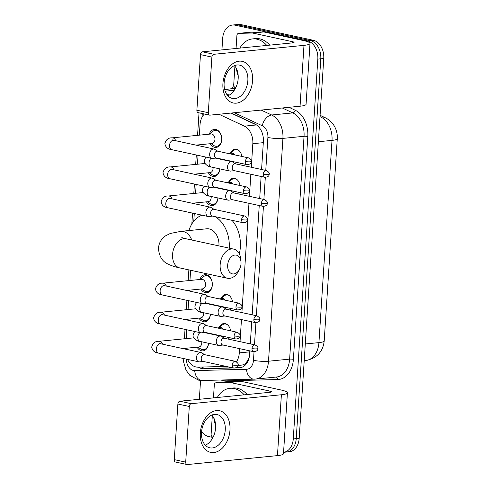 <?xml version="1.0" encoding="UTF-8"?>
<svg xmlns="http://www.w3.org/2000/svg" width="489" height="489" viewBox="0 0 489 489"><rect width="100%" height="100%" fill="white"/><g stroke="black" fill="none" stroke-linecap="round" stroke-linejoin="round"><path stroke-width="0.73" d="M219.151 327.74A8.515 6.088 84.3 0 1 223.791 323.535A8.515 6.088 84.3 0 1 225.172 323.614A8.515 6.088 84.3 0 1 230.612 330.827M229.463 337.661A8.515 6.088 84.3 0 1 228.32 339.115M221.028 298.675A8.515 6.088 84.3 0 1 225.667 294.47A8.515 6.088 84.3 0 1 227.055 294.549A8.515 6.088 84.3 0 1 232.495 301.762M231.34 308.596A8.515 6.088 84.3 0 1 230.203 310.05M228.546 182.415A8.515 6.088 84.3 0 1 233.186 178.21A8.515 6.088 84.3 0 1 234.573 178.296A8.515 6.088 84.3 0 1 240.013 185.508M238.858 192.336A8.515 6.088 84.3 0 1 237.721 193.791M230.429 153.35A8.515 6.088 84.3 0 1 235.068 149.145A8.515 6.088 84.3 0 1 236.45 149.231A8.515 6.088 84.3 0 1 241.89 156.443M240.741 163.271A8.515 6.088 84.3 0 1 239.598 164.726M208.552 343.266A9.059 6.473 84.3 0 1 202.966 350.87A9.059 6.473 84.3 0 1 201.492 350.778A9.059 6.473 84.3 0 1 197.079 347.159M210.429 314.201A9.059 6.473 84.3 0 1 204.848 321.805A9.059 6.473 84.3 0 1 203.375 321.719A9.059 6.473 84.3 0 1 198.956 318.094M199.891 279.5A9.059 6.473 84.3 0 1 204.94 274.708A9.059 6.473 84.3 0 1 206.407 274.794A9.059 6.473 84.3 0 1 212.336 284.109A9.059 6.473 84.3 0 1 206.725 292.74A9.059 6.473 84.3 0 1 205.252 292.654A9.059 6.473 84.3 0 1 200.838 289.036M217.947 197.947A9.059 6.473 84.3 0 1 212.367 205.545A9.059 6.473 84.3 0 1 210.893 205.459A9.059 6.473 84.3 0 1 206.474 201.841M219.83 168.882A9.059 6.473 84.3 0 1 214.243 176.48A9.059 6.473 84.3 0 1 212.77 176.395A9.059 6.473 84.3 0 1 208.357 172.776M209.286 134.175A9.059 6.473 84.3 0 1 214.335 129.383A9.059 6.473 84.3 0 1 215.808 129.469A9.059 6.473 84.3 0 1 221.731 138.784A9.059 6.473 84.3 0 1 216.126 147.415A9.059 6.473 84.3 0 1 214.653 147.33A9.059 6.473 84.3 0 1 210.233 143.711M251.303 167.269L252.825 143.699A15.972 11.412 -95.7 0 0 244.39 126.15L256.444 124.958L230.997 113.063M240.906 365.155C243.198 365.069 245.068 364.116 246.523 362.294L249.109 357.795M204.402 114.004A15.972 11.412 -95.7 0 0 200.019 124.738L199.347 135.16M244.39 126.15L218.95 114.261M236.45 361.774A15.972 11.412 -95.7 0 0 239.298 352.893L239.573 348.639M240.026 341.652L241.456 319.574M241.902 312.587L248.968 203.314M249.421 196.333L250.851 174.249M187.531 359.397A15.972 11.412 -95.7 0 0 197.935 367.141L226.162 366.414M185.563 348.302L185.533 348.736A15.972 11.412 -95.7 0 0 185.508 349.152M198.717 144.854L198.662 145.704M198.039 155.374L197.464 164.225M196.835 173.919L196.786 174.769M196.156 184.439L195.588 193.289M194.958 202.984L194.903 203.827M194.28 213.497L193.778 221.193M190.606 270.27L189.946 280.484M189.322 290.179L189.267 291.022M188.638 300.692L188.069 309.549M187.44 319.238L187.385 320.087M186.761 329.757L186.187 338.614M296.23 438.633A15.972 11.412 84.3 0 1 286.389 452.05A15.972 11.412 84.3 0 0 296.23 438.633L320.79 58.802L296.23 438.633L299.195 438.34A15.972 11.412 84.3 0 1 289.354 451.757L283.565 452.331A15.972 11.412 84.3 0 0 293.266 438.926L296.23 438.633M221.933 49.884L222.672 38.454A15.972 11.412 84.3 0 1 232.513 25.037A15.972 11.412 84.3 0 1 235.105 25.19L307.422 40.88L310.393 40.587A15.972 11.412 84.3 0 1 320.79 58.802A15.972 11.412 84.3 0 0 310.393 40.587L238.07 24.896L310.393 40.587L313.357 40.294A15.972 11.412 84.3 0 1 323.755 58.509L299.195 438.34M232.513 25.037L235.478 24.743A15.972 11.412 84.3 0 1 238.07 24.896A15.972 11.412 84.3 0 0 235.478 24.743L238.443 24.45A15.972 11.412 84.3 0 1 241.034 24.603L313.357 40.294M307.422 40.88A15.972 11.412 84.3 0 1 317.826 59.096L293.266 438.926M199.335 399.287L200.557 380.454M212.972 437.466L208.51 436.5A15.972 11.412 84.3 0 1 201.602 431.506M261.578 169.494L263.382 141.602A15.972 11.412 -95.7 0 0 254.946 124.053L231.352 113.026M235.979 367.899L239.182 367.814A15.972 11.412 -95.7 0 0 239.781 367.777A15.972 11.412 -95.7 0 0 249.622 354.36L249.848 350.864M250.301 343.883L251.725 321.799M252.177 314.818L259.243 205.545M259.696 198.558L261.126 176.48M198.332 367.129A15.972 11.412 -95.7 0 0 203.613 368.73L233.308 367.966M232.409 367.771L206.578 368.437A15.972 11.412 84.3 0 1 201.627 367.05M241.053 367.551L236.425 367.667M238.216 75.991A26.62 19.016 84.3 0 1 236.401 68.546M239.873 48.105A26.62 19.016 84.3 0 1 252.55 38.9A26.62 19.016 84.3 0 1 256.878 39.157A26.62 19.016 84.3 0 1 266.792 45.434M252.55 38.9L255.515 38.607A26.62 19.016 84.3 0 1 259.842 38.863A26.62 19.016 84.3 0 1 269.757 45.141M222.917 83.631A21.296 14.517 -77.8 0 1 239.103 61.174A21.296 14.517 -77.8 0 1 252.568 80.691A21.296 14.517 -77.8 0 1 236.389 103.148A21.296 14.517 -77.8 0 1 222.917 83.631M247.85 80.599A17.036 11.614 102.2 0 0 239.598 65.129A17.036 11.614 102.2 0 0 224.127 82.959A17.036 11.614 102.2 0 0 232.373 98.43A17.036 11.614 102.2 0 0 247.85 80.599M234.427 65.667A17.036 11.614 -77.8 0 1 238.186 78.509A17.036 11.614 -77.8 0 1 227.886 95.795M235.68 87.849L235.13 87.592A2.659 1.901 -95.7 0 1 233.724 84.664L234.916 66.223M236.059 48.484L236.896 35.611A2.659 1.901 -95.7 0 1 238.534 33.374L249.653 32.274A2.659 1.901 84.3 0 1 249.751 32.268L263.455 31.913A2.659 1.901 84.3 0 1 263.785 31.944L303.583 40.581A21.296 3.35 -176.3 0 1 310.008 43.423A21.296 3.35 -176.3 0 1 303.981 45.355L213.913 54.291A2.659 1.815 102.2 0 0 211.89 57.097L200.472 54.621A2.659 1.815 -77.8 0 1 202.495 51.816L292.563 42.879A5.324 0.837 3.7 0 0 294.072 42.396A5.324 0.837 3.7 0 0 292.465 41.681L252.666 33.05A2.659 1.901 -95.7 0 0 252.336 33.02L238.632 33.368A2.659 1.901 -95.7 0 0 238.534 33.374M310.008 43.423L306.071 104.285A21.296 3.35 -176.3 0 1 300.05 106.211L209.977 115.147A2.659 1.815 102.2 0 1 209.585 115.129A2.659 1.815 102.2 0 1 208.296 112.708L211.89 57.097M209.585 115.129L198.167 112.647A2.659 1.815 -77.8 0 1 196.878 110.233L200.472 54.621M215.618 425.393A26.62 19.016 84.3 0 1 213.809 417.942M217.275 397.508A26.62 19.016 84.3 0 1 229.958 388.303A26.62 19.016 84.3 0 1 234.28 388.559A26.62 19.016 84.3 0 1 244.2 394.837M229.958 388.303L232.923 388.009A26.62 19.016 84.3 0 1 237.244 388.266A26.62 19.016 84.3 0 1 247.165 394.544M227.666 265.166A9.584 6.534 102.2 0 0 231.817 273.73A9.584 6.534 102.2 0 0 239.549 269.188A9.584 6.534 102.2 0 0 241.01 263.84A9.584 6.534 102.2 0 0 241.022 262.397A9.584 6.534 102.2 0 0 234.427 255.136A9.584 6.534 102.2 0 0 227.666 265.166M239.549 269.188L238.638 270.973A14.908 10.159 -77.8 0 1 227.367 278.241A14.908 10.159 -77.8 0 1 220.154 264.708A14.908 10.159 -77.8 0 1 233.687 249.109A14.908 10.159 -77.8 0 1 240.93 260.399L241.022 262.397M218.956 245.912A14.908 10.648 -95.7 0 0 209.249 228.931A14.908 10.648 -95.7 0 0 206.829 228.785L180.881 231.358L170.276 233.479L165.728 235.741C161.462 238.589 159.029 242.715 158.442 248.125C159.059 256.334 162.348 261.688 168.308 264.182C171.242 265.674 175.068 266.921 179.793 267.923L227.367 278.241M188.913 230.563A29.279 20.917 84.3 0 1 202.091 215.197M215.038 216.639A29.279 20.917 84.3 0 1 229.237 248.143M231.975 220.319A29.279 20.917 84.3 0 1 239.298 253.834M211.059 143.632L213.748 145.447A7.983 5.703 -95.7 0 0 215.46 146.199A7.983 5.703 -95.7 0 0 216.761 146.272A7.983 5.703 -95.7 0 0 221.7 138.668A7.983 5.703 -95.7 0 0 216.48 130.459A7.983 5.703 -95.7 0 0 215.184 130.38A7.983 5.703 -95.7 0 0 212.391 131.785L210.117 134.096M195.997 145.123L211.994 143.534A4.792 3.423 -95.7 0 0 214.958 138.974A4.792 3.423 -95.7 0 0 211.829 134.047A4.792 3.423 -95.7 0 0 211.052 133.998L172.207 137.855A4.792 3.423 -95.7 0 1 172.984 137.904A4.792 3.423 -95.7 0 1 175.734 140.728M217.807 151.217L214.726 149.322A4.792 3.264 102.2 0 0 214.011 149.029A4.792 3.264 102.2 0 0 213.302 148.992A4.792 3.264 102.2 0 0 209.659 154.047A4.792 3.264 102.2 0 0 211.981 158.393A4.792 3.264 102.2 0 0 212.691 158.436A4.792 3.264 102.2 0 0 212.752 158.43A4.792 3.264 102.2 0 0 212.813 158.418M245.374 161.498A3.46 2.359 102.2 0 1 248.516 157.88L217.538 151.156A3.46 2.359 102.2 0 0 217.024 151.132A3.46 2.359 102.2 0 0 214.39 154.781A3.46 2.359 102.2 0 0 216.065 157.923L247.049 164.64C250.093 164.31 251.487 163.259 251.236 161.486A3.46 0.544 3.7 0 1 250.258 161.798A3.46 0.544 -176.3 0 1 245.374 161.498A3.46 2.359 102.2 0 0 247.049 164.64M209.182 172.696L211.871 174.512A7.983 5.703 -95.7 0 0 213.583 175.264A7.983 5.703 -95.7 0 0 214.879 175.337A7.983 5.703 -95.7 0 0 219.781 168.87M215.93 180.282L212.849 178.387A4.792 3.264 102.2 0 0 212.134 178.094A4.792 3.264 102.2 0 0 211.419 178.057A4.792 3.264 102.2 0 0 207.782 183.106A4.792 3.264 102.2 0 0 210.099 187.458A4.792 3.264 102.2 0 0 210.808 187.501A4.792 3.264 102.2 0 0 210.869 187.495A4.792 3.264 102.2 0 0 210.93 187.483M243.498 190.563A3.46 2.359 102.2 0 1 246.639 186.945L215.655 180.221A3.46 2.359 102.2 0 0 215.142 180.196A3.46 2.359 102.2 0 0 212.513 183.846A3.46 2.359 102.2 0 0 214.188 186.987L245.172 193.705C248.21 193.375 249.61 192.324 249.359 190.551A3.46 0.544 3.7 0 1 248.375 190.863A3.46 0.544 -176.3 0 1 243.498 190.563A3.46 2.359 102.2 0 0 245.172 193.705M194.121 174.188L210.117 172.599A4.792 3.423 -95.7 0 0 213.039 167.409M207.299 201.755L209.989 203.577A7.983 5.703 -95.7 0 0 211.7 204.329A7.983 5.703 -95.7 0 0 213.002 204.402A7.983 5.703 -95.7 0 0 217.905 197.935M214.048 209.347L210.967 207.452A4.792 3.264 102.2 0 0 210.252 207.159A4.792 3.264 102.2 0 0 209.543 207.122A4.792 3.264 102.2 0 0 205.9 212.171A4.792 3.264 102.2 0 0 208.222 216.523A4.792 3.264 102.2 0 0 208.931 216.566A4.792 3.264 102.2 0 0 208.992 216.56A4.792 3.264 102.2 0 0 209.054 216.548M241.615 219.628A3.46 2.359 102.2 0 1 244.757 216.01L213.779 209.286A3.46 2.359 102.2 0 0 213.265 209.255A3.46 2.359 102.2 0 0 210.631 212.904A3.46 2.359 102.2 0 0 212.312 216.052L243.29 222.77C246.334 222.44 247.727 221.389 247.477 219.616A3.46 0.544 3.7 0 1 246.499 219.928A3.46 0.544 -176.3 0 1 241.615 219.628A3.46 2.359 102.2 0 0 243.29 222.77M192.238 203.253L208.235 201.664A4.792 3.423 -95.7 0 0 211.162 196.474M201.664 288.95L204.353 290.772A7.983 5.703 -95.7 0 0 206.065 291.517A7.983 5.703 -95.7 0 0 207.36 291.597A7.983 5.703 -95.7 0 0 212.305 283.987A7.983 5.703 -95.7 0 0 207.079 275.778A7.983 5.703 -95.7 0 0 205.783 275.704A7.983 5.703 -95.7 0 0 202.996 277.104L200.716 279.415M186.602 290.448L202.599 288.858A4.792 3.423 -95.7 0 0 205.563 284.292A4.792 3.423 -95.7 0 0 202.428 279.372A4.792 3.423 -95.7 0 0 201.651 279.323L162.806 283.18A4.792 3.423 -95.7 0 1 163.589 283.223A4.792 3.423 -95.7 0 1 166.339 286.047M208.412 296.536L205.331 294.641A4.792 3.264 102.2 0 0 204.616 294.354A4.792 3.264 102.2 0 0 203.901 294.311A4.792 3.264 102.2 0 0 200.264 299.366A4.792 3.264 102.2 0 0 202.58 303.718A4.792 3.264 102.2 0 0 203.29 303.755A4.792 3.264 102.2 0 0 203.351 303.748A4.792 3.264 102.2 0 0 203.412 303.742M235.979 306.823A3.46 2.359 102.2 0 1 239.121 303.198L208.137 296.481A3.46 2.359 102.2 0 0 207.623 296.45A3.46 2.359 102.2 0 0 204.995 300.099A3.46 2.359 102.2 0 0 206.67 303.241L237.654 309.965C240.692 309.635 242.092 308.583 241.841 306.805A3.46 0.544 3.7 0 1 240.863 307.123A3.46 0.544 -176.3 0 1 235.979 306.823A3.46 2.359 102.2 0 0 237.654 309.965M199.781 318.015L202.47 319.837A7.983 5.703 -95.7 0 0 204.182 320.582A7.983 5.703 -95.7 0 0 205.484 320.662A7.983 5.703 -95.7 0 0 210.386 314.195M206.529 325.601L203.448 323.706A4.792 3.264 102.2 0 0 202.733 323.418A4.792 3.264 102.2 0 0 202.024 323.376A4.792 3.264 102.2 0 0 198.381 328.431A4.792 3.264 102.2 0 0 200.704 332.783A4.792 3.264 102.2 0 0 201.413 332.82A4.792 3.264 102.2 0 0 201.474 332.813A4.792 3.264 102.2 0 0 201.535 332.807M234.097 335.888A3.46 2.359 102.2 0 1 237.238 332.263L206.26 325.546A3.46 2.359 102.2 0 0 205.747 325.515A3.46 2.359 102.2 0 0 203.112 329.164A3.46 2.359 102.2 0 0 204.793 332.306L235.771 339.03C238.815 338.7 240.209 337.642 239.958 335.87A3.46 0.544 3.7 0 1 238.98 336.181A3.46 0.544 -176.3 0 1 234.097 335.888A3.46 2.359 102.2 0 0 235.771 339.03M184.72 319.513L200.716 317.923A4.792 3.423 -95.7 0 0 203.644 312.728M197.904 347.08L200.594 348.895A7.983 5.703 -95.7 0 0 202.305 349.647A7.983 5.703 -95.7 0 0 203.601 349.727A7.983 5.703 -95.7 0 0 208.503 343.26M204.653 354.666L201.572 352.771A4.792 3.264 102.2 0 0 200.857 352.483A4.792 3.264 102.2 0 0 200.142 352.441A4.792 3.264 102.2 0 0 196.505 357.496A4.792 3.264 102.2 0 0 198.821 361.848A4.792 3.264 102.2 0 0 199.53 361.884A4.792 3.264 102.2 0 0 199.591 361.878A4.792 3.264 102.2 0 0 199.653 361.872M232.22 364.953A3.46 2.359 102.2 0 1 235.362 361.328L204.378 354.611A3.46 2.359 102.2 0 0 203.864 354.58A3.46 2.359 102.2 0 0 201.236 358.229A3.46 2.359 102.2 0 0 202.911 361.371L233.895 368.095C236.939 367.765 238.332 366.707 238.082 364.935A3.46 0.544 3.7 0 1 237.104 365.246A3.46 0.544 -176.3 0 1 232.22 364.953A3.46 2.359 102.2 0 0 233.895 368.095M182.843 348.571L198.84 346.988A4.792 3.423 -95.7 0 0 201.761 341.793M238.577 150.245A7.983 5.703 -95.7 0 0 237.159 149.683A7.983 5.703 -95.7 0 0 235.863 149.603A7.983 5.703 -95.7 0 0 233.076 151.003L230.796 153.314M234.653 154.872A4.792 3.423 -95.7 0 0 232.507 153.271A4.792 3.423 -95.7 0 0 231.731 153.222L228.522 153.54M235.698 163.882L232.617 161.987A4.792 3.264 102.2 0 0 231.902 161.694A4.792 3.264 102.2 0 0 231.187 161.657A4.792 3.264 102.2 0 0 227.55 166.706A4.792 3.264 102.2 0 0 229.867 171.058A4.792 3.264 102.2 0 0 230.582 171.101A4.792 3.264 102.2 0 0 230.643 171.095A4.792 3.264 102.2 0 0 230.698 171.083M263.265 174.163A3.46 2.359 102.2 0 1 266.407 170.545L235.423 163.821A3.46 2.359 102.2 0 0 234.909 163.791A3.46 2.359 102.2 0 0 232.281 167.44A3.46 2.359 102.2 0 0 233.956 170.588L264.94 177.305C267.984 176.975 269.378 175.924 269.127 174.151A3.46 0.544 3.7 0 1 268.149 174.463A3.46 0.544 -176.3 0 1 263.265 174.163A3.46 2.359 102.2 0 0 264.94 177.305M239.506 164.707A7.983 5.703 -95.7 0 0 239.977 164.335M233.497 162.531A4.792 3.423 -95.7 0 0 234.372 161.89M236.694 179.31A7.983 5.703 -95.7 0 0 235.276 178.748A7.983 5.703 -95.7 0 0 233.98 178.668A7.983 5.703 -95.7 0 0 231.193 180.068L228.913 182.379M232.77 183.937A4.792 3.423 -95.7 0 0 230.631 182.336A4.792 3.423 -95.7 0 0 229.848 182.287L226.645 182.605M233.815 192.947L230.735 191.052A4.792 3.264 102.2 0 0 230.019 190.759A4.792 3.264 102.2 0 0 229.31 190.722A4.792 3.264 102.2 0 0 225.667 195.771A4.792 3.264 102.2 0 0 227.99 200.123A4.792 3.264 102.2 0 0 228.699 200.166A4.792 3.264 102.2 0 0 228.76 200.154A4.792 3.264 102.2 0 0 228.821 200.148M261.383 203.228A3.46 2.359 102.2 0 1 264.525 199.61L233.546 192.886A3.46 2.359 102.2 0 0 233.033 192.855A3.46 2.359 102.2 0 0 230.405 196.505A3.46 2.359 102.2 0 0 232.079 199.646L263.058 206.37C266.102 206.04 267.495 204.989 267.245 203.21A3.46 0.544 3.7 0 1 266.267 203.528A3.46 0.544 -176.3 0 1 261.383 203.228A3.46 2.359 102.2 0 0 263.058 206.37M237.63 193.772A7.983 5.703 -95.7 0 0 238.094 193.399M231.621 191.596A4.792 3.423 -95.7 0 0 232.495 190.954M229.176 295.564A7.983 5.703 -95.7 0 0 227.764 295.001A7.983 5.703 -95.7 0 0 226.462 294.928A7.983 5.703 -95.7 0 0 223.675 296.328L221.395 298.638M225.252 300.191A4.792 3.423 -95.7 0 0 223.112 298.59A4.792 3.423 -95.7 0 0 222.33 298.547L219.127 298.865M226.297 309.201L223.216 307.306A4.792 3.264 102.2 0 0 222.501 307.019A4.792 3.264 102.2 0 0 221.792 306.976A4.792 3.264 102.2 0 0 218.149 312.031A4.792 3.264 102.2 0 0 220.472 316.383A4.792 3.264 102.2 0 0 221.181 316.42A4.792 3.264 102.2 0 0 221.242 316.414A4.792 3.264 102.2 0 0 221.303 316.407M253.864 319.488A3.46 2.359 102.2 0 1 257.006 315.863L226.028 309.146A3.46 2.359 102.2 0 0 225.515 309.115A3.46 2.359 102.2 0 0 222.886 312.764A3.46 2.359 102.2 0 0 224.561 315.906L255.539 322.63C258.583 322.3 259.977 321.242 259.726 319.47A3.46 0.544 3.7 0 1 258.748 319.782A3.46 0.544 -176.3 0 1 253.864 319.488A3.46 2.359 102.2 0 0 255.539 322.63M230.111 310.032A7.983 5.703 -95.7 0 0 230.576 309.659M224.103 307.85A4.792 3.423 -95.7 0 0 224.977 307.214M227.299 324.629A7.983 5.703 -95.7 0 0 225.881 324.066A7.983 5.703 -95.7 0 0 224.585 323.987A7.983 5.703 -95.7 0 0 221.798 325.393L219.518 327.703M223.375 329.256A4.792 3.423 -95.7 0 0 221.23 327.654A4.792 3.423 -95.7 0 0 220.453 327.612L217.244 327.93M224.42 338.266L221.34 336.371A4.792 3.264 102.2 0 0 220.625 336.084A4.792 3.264 102.2 0 0 219.916 336.041A4.792 3.264 102.2 0 0 216.272 341.096A4.792 3.264 102.2 0 0 218.589 345.448A4.792 3.264 102.2 0 0 219.304 345.485A4.792 3.264 102.2 0 0 219.365 345.478A4.792 3.264 102.2 0 0 219.427 345.472M251.988 348.553A3.46 2.359 102.2 0 1 255.13 344.928L224.145 338.211A3.46 2.359 102.2 0 0 223.632 338.18A3.46 2.359 102.2 0 0 221.004 341.829A3.46 2.359 102.2 0 0 222.678 344.971L253.663 351.695C256.707 351.365 258.1 350.307 257.85 348.535A3.46 0.544 3.7 0 1 256.872 348.846A3.46 0.544 -176.3 0 1 251.988 348.553A3.46 2.359 102.2 0 0 253.663 351.695M228.229 339.091A7.983 5.703 -95.7 0 0 228.699 338.724M222.22 336.915A4.792 3.423 -95.7 0 0 223.094 336.279M200.325 433.034A21.296 14.517 -77.8 0 1 216.505 410.577A21.296 14.517 -77.8 0 1 229.977 430.094A21.296 14.517 -77.8 0 1 213.791 452.545A21.296 14.517 -77.8 0 1 200.325 433.034M225.252 430.002A17.036 11.614 102.2 0 0 217.006 414.531A17.036 11.614 102.2 0 0 201.529 432.355A17.036 11.614 102.2 0 0 209.781 447.826A17.036 11.614 102.2 0 0 225.252 430.002M211.829 415.069A17.036 11.614 -77.8 0 1 215.594 427.906A17.036 11.614 -77.8 0 1 205.294 445.198M213.082 437.252L212.532 436.995A2.659 1.901 -95.7 0 1 211.126 434.067L212.318 415.626M213.467 397.887L214.298 385.014A2.659 1.901 -95.7 0 1 215.936 382.777L227.061 381.677A2.659 1.901 84.3 0 1 227.159 381.671L240.857 381.316A2.659 1.901 84.3 0 1 241.193 381.347L280.992 389.984A21.296 3.35 -176.3 0 1 287.416 392.826A21.296 3.35 -176.3 0 1 281.389 394.757L191.321 403.694A2.659 1.815 102.2 0 0 189.298 406.5L177.88 404.024A2.659 1.815 -77.8 0 1 179.903 401.218L269.971 392.282A5.324 0.837 3.7 0 0 271.474 391.799A5.324 0.837 3.7 0 0 269.873 391.084L230.074 382.453A2.659 1.901 -95.7 0 0 229.738 382.416L216.04 382.771A2.659 1.901 -95.7 0 0 215.936 382.777M287.416 392.826L283.479 453.682A21.296 3.35 -176.3 0 1 277.452 455.614L187.385 464.55A2.659 1.815 102.2 0 1 186.987 464.526A2.659 1.815 102.2 0 1 185.704 462.111L189.298 406.5M186.987 464.526L175.569 462.05A2.659 1.815 -77.8 0 1 174.28 459.636L177.88 404.024M203.222 367.832A15.972 11.161 -91.5 0 1 202.837 367.013M246.768 363.254A15.972 11.161 -91.5 0 1 246.523 362.294M263.314 142.66L252.825 143.699M249.781 351.854L239.298 352.893M324.207 340.931A18.631 2.934 -176.3 0 1 318.932 342.618L332.013 140.38A18.631 2.934 3.7 0 0 337.282 138.693L324.207 340.931C323.009 351.768 316.878 358.29 305.808 360.509A21.296 15.214 -95.7 0 0 318.932 342.618L305.295 343.975M318.376 141.731L332.013 140.38A21.296 15.214 -95.7 0 0 320.766 116.981A18.631 11.999 -65 0 1 325.173 117.684C329.378 119.738 332.551 122.757 334.696 126.755C336.683 130.52 337.544 134.499 337.282 138.693M319.971 117.06L320.766 116.981L319.995 116.626M241.034 24.603L235.105 25.19M323.755 58.509L317.826 59.096M186.425 359.158A10.648 7.61 -95.7 0 0 193.387 370.479A10.648 7.61 -95.7 0 0 194.72 370.607L246.523 369.274A10.648 7.61 -95.7 0 0 253.479 360.307L254.035 351.75M183.192 358.455L183.302 360.906L186.009 370.124L189.799 375.295L198.54 380.149L202.403 380.515A10.648 7.439 -91.5 0 1 194.72 370.607M230.563 88.931A23.955 17.115 84.3 0 1 234.127 86.59M288.962 107.311L295.148 110.202A23.955 17.115 84.3 0 1 307.801 136.523L293.394 359.354A23.955 17.115 84.3 0 1 277.734 379.537L225.93 380.864A23.955 17.115 84.3 0 1 221.077 380.032M261.138 110.074L271.67 114.994L292.801 112.898L282.269 107.977M265.765 170.404L267.893 137.476A10.648 7.61 -95.7 0 0 262.269 125.777A10.648 6.858 -65 0 1 271.67 114.994A21.296 15.214 84.3 0 1 282.917 138.393L304.042 136.297A21.296 15.214 -95.7 0 0 292.801 112.898A2.659 1.711 115 0 0 295.148 110.202M225.166 91.168L234.268 90.263M226.419 93.845L229.207 95.147M267.893 137.476A10.648 1.675 3.7 0 0 282.917 138.393L268.51 361.224L289.635 359.128L304.042 136.297A2.659 0.422 -176.3 0 1 307.801 136.523M253.479 360.307A10.648 1.675 3.7 0 0 268.51 361.224A21.296 15.214 84.3 0 1 255.386 379.109L276.511 377.013A21.296 15.214 -95.7 0 0 289.635 359.128A2.659 0.422 -176.3 0 1 293.394 359.354M262.269 125.777L234.353 112.733M202.281 113.54L202.043 117.219M254.488 344.788L255.912 322.691M256.364 315.723L263.43 206.431M263.883 199.469L265.313 177.366M277.734 379.537A2.659 1.858 88.5 0 0 275.992 377.068M225.93 380.864A2.659 1.858 88.5 0 0 225.747 379.916M254.592 379.158A10.648 7.439 -91.5 0 1 254.213 379.183A10.648 7.439 -91.5 0 1 246.523 369.274M240.374 367.697L239.182 367.814M206.578 368.437L203.613 368.73M300.05 106.211L303.981 45.355M196.878 110.233L208.296 112.708M292.385 42.898L292.465 41.681M263.785 31.944L252.666 33.05M202.495 51.816L213.913 54.291M252.336 33.02L263.455 31.913M249.751 32.268L238.632 33.368M191.767 240.013A14.908 10.648 -95.7 0 0 183.302 231.505A14.908 10.648 -95.7 0 0 180.881 231.358M181.798 237.599L186.113 238.785A14.908 10.159 102.2 0 0 172.574 254.384A14.908 10.159 102.2 0 0 179.793 267.923M172.996 140.312L172.421 139.921L173.895 140.331A4.792 3.264 102.2 0 0 169.542 145.343A4.792 3.264 102.2 0 0 169.53 145.636A4.792 3.264 102.2 0 0 171.859 149.695L211.981 158.393M173.858 169.793A4.792 3.423 -95.7 0 0 171.101 166.963A4.792 3.423 -95.7 0 0 170.325 166.92L205.05 163.473M171.113 169.377L170.539 168.986L172.012 169.39A4.792 3.264 102.2 0 0 167.66 174.408A4.792 3.264 102.2 0 0 167.648 174.701A4.792 3.264 102.2 0 0 169.983 178.754L210.099 187.458M171.975 198.858A4.792 3.423 -95.7 0 0 169.225 196.028A4.792 3.423 -95.7 0 0 168.448 195.985L203.167 192.538M169.237 198.442L168.662 198.051L170.135 198.455A4.792 3.264 102.2 0 0 165.783 203.473A4.792 3.264 102.2 0 0 165.771 203.766A4.792 3.264 102.2 0 0 168.1 207.819L208.222 216.523M163.601 285.637L163.02 285.24L164.493 285.649A4.792 3.264 102.2 0 0 160.141 290.662A4.792 3.264 102.2 0 0 160.129 290.961A4.792 3.264 102.2 0 0 162.464 295.014L202.58 303.718M164.457 315.112A4.792 3.423 -95.7 0 0 161.706 312.288A4.792 3.423 -95.7 0 0 160.93 312.239L195.649 308.797M161.718 314.702L161.144 314.305L162.617 314.714A4.792 3.264 102.2 0 0 158.265 319.727A4.792 3.264 102.2 0 0 158.253 320.026A4.792 3.264 102.2 0 0 160.588 324.079L200.704 332.783M162.58 344.177A4.792 3.423 -95.7 0 0 159.83 341.353A4.792 3.423 -95.7 0 0 159.047 341.304L193.772 337.862M159.842 343.767L159.261 343.37L160.734 343.779A4.792 3.264 102.2 0 0 156.388 348.791A4.792 3.264 102.2 0 0 156.37 349.085A4.792 3.264 102.2 0 0 158.705 353.144L198.821 361.848M211.242 158.234A4.792 3.264 102.2 0 0 209.047 162.696A4.792 3.264 102.2 0 0 209.035 162.99A4.792 3.264 102.2 0 0 211.37 167.049L229.867 171.058M209.359 187.299A4.792 3.264 102.2 0 0 207.171 191.761A4.792 3.264 102.2 0 0 207.159 192.055A4.792 3.264 102.2 0 0 209.494 196.113L227.99 200.123M201.841 303.559A4.792 3.264 102.2 0 0 199.653 308.015A4.792 3.264 102.2 0 0 199.64 308.314A4.792 3.264 102.2 0 0 201.975 312.367L220.472 316.383M199.964 332.624A4.792 3.264 102.2 0 0 197.776 337.08A4.792 3.264 102.2 0 0 197.758 337.379A4.792 3.264 102.2 0 0 200.093 341.432L218.589 345.448M277.452 455.614L281.389 394.757M174.28 459.636L185.704 462.111M269.794 392.294L269.873 391.084M241.193 381.347L230.074 382.453M179.903 401.218L191.321 403.694M229.738 382.416L240.857 381.316M227.159 381.671L216.04 382.771M241.499 365.118L238.002 365.46M320.081 115.306L325.173 117.684M305.808 360.509L304.219 360.668M224.665 89.518L235.362 88.454M202.403 380.515L255.386 379.109M199.023 112.837L197.568 135.337M196.297 154.995L195.692 164.402M194.42 184.06L193.809 193.467M192.538 213.125L191.841 223.962M188.87 269.891L188.173 280.662M186.902 300.313L186.291 309.726M185.019 329.378L184.414 338.791M186.113 238.785L233.687 249.109M248.516 157.88C250.881 159.31 251.786 160.514 251.236 161.486M215.184 130.38L217.483 130.153M172.207 137.855C168.454 137.641 166.009 139.554 164.872 143.601C165.435 147.152 167.764 149.188 171.859 149.695M216.34 157.978L212.752 158.43M216.761 146.272L219.06 146.046M173.895 140.331L214.011 149.029M246.639 186.945C248.999 188.375 249.91 189.579 249.359 190.551M170.325 166.92C166.572 166.706 164.127 168.619 162.996 172.666C163.558 176.217 165.887 178.247 169.983 178.754M214.463 187.042L210.869 187.495M214.879 175.337L217.183 175.111M172.012 169.39L212.134 178.094M244.757 216.01C247.122 217.44 248.027 218.644 247.477 219.616M168.448 195.985C164.695 195.765 162.25 197.684 161.113 201.731C161.676 205.282 164.004 207.312 168.1 207.819M212.581 216.107L208.992 216.56M213.002 204.402L215.301 204.176M170.135 198.455L210.252 207.159M239.121 303.198C241.487 304.635 242.391 305.833 241.841 306.805M205.783 275.704L208.088 275.472M162.806 283.18C159.053 282.96 156.608 284.873 155.478 288.92C156.04 292.477 158.369 294.506 162.464 295.014M206.945 303.302L203.351 303.748M207.36 291.597L209.665 291.365M164.493 285.649L204.616 294.354M237.238 332.263C239.604 333.7 240.509 334.898 239.958 335.87M160.93 312.239C157.177 312.025 154.732 313.938 153.595 317.984C154.157 321.542 156.486 323.571 160.588 324.079M205.062 332.367L201.474 332.813M205.484 320.662L207.782 320.429M162.617 314.714L202.733 323.418M235.362 361.328C237.727 362.765 238.632 363.963 238.082 364.935M159.047 341.304C155.294 341.09 152.849 343.003 151.718 347.049C152.281 350.607 154.61 352.636 158.705 353.144M203.186 361.432L199.591 361.878M203.601 349.727L205.906 349.494M160.734 343.779L200.857 352.483M266.407 170.545C268.773 171.975 269.677 173.179 269.127 174.151M235.863 149.603L237.226 149.469M211.37 167.049C209.005 167.336 203.699 163.662 204.384 160.954L204.83 158.87L206.12 157.122M234.231 170.643L230.643 171.095M215.349 158.106L231.902 161.694M264.525 199.61C266.89 201.04 267.795 202.244 267.245 203.21M233.98 178.668L235.35 178.534M209.494 196.113C207.122 196.401 201.823 192.727 202.501 190.019L202.953 187.935L204.243 186.187M232.348 199.708L228.76 200.154M213.467 187.171L230.019 190.759M257.006 315.863C259.372 317.3 260.282 318.498 259.726 319.47M226.462 294.928L227.831 294.788M201.975 312.367C199.61 312.66 194.304 308.981 194.983 306.273L195.435 304.195L196.725 302.447M224.83 315.967L221.242 316.414M205.948 303.424L222.501 307.019M255.13 344.928C257.495 346.365 258.4 347.563 257.85 348.535M224.585 323.987L225.949 323.852M200.093 341.432C197.727 341.725 192.421 338.046 193.106 335.338L193.558 333.26L194.842 331.511M222.953 345.032L219.365 345.478M204.072 332.489L220.625 336.084"/></g></svg>
